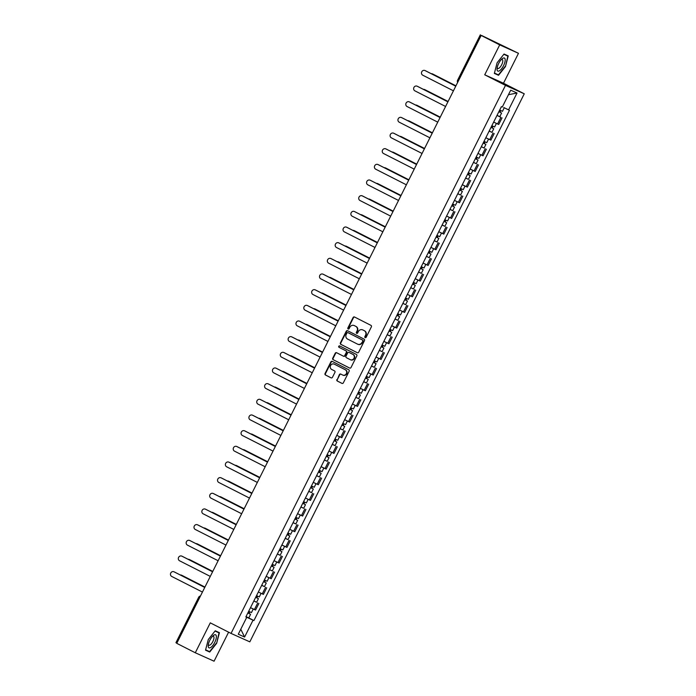 <?xml version="1.0" encoding="UTF-8"?>
<svg xmlns="http://www.w3.org/2000/svg" width="696" height="696" viewBox="0 0 696 696"><rect width="100%" height="100%" fill="white"/><g stroke="black" fill="none" stroke-linecap="round" stroke-linejoin="round"><path stroke-width="1.04" d="M365.165 337.656A0.774 0.722 -65.8 0 0 366.148 337.29L371.394 326.815A1.105 1.027 -65.8 0 0 370.968 325.371L354.516 316.993A1.105 1.027 -65.8 0 0 353.107 317.515L347.861 327.981A0.774 0.722 -65.8 0 0 348.183 329.017A0.774 0.722 -65.8 0 0 349.14 328.634L349.818 327.285A3.523 3.28 -65.8 0 1 354.325 325.615L355.7 326.311A3.523 3.28 -65.8 0 1 357.048 330.957L356.369 332.314A0.774 0.722 -65.8 0 0 356.691 333.34A0.774 0.722 -65.8 0 0 357.648 332.966L358.327 331.609A3.523 3.28 -65.8 0 1 362.834 329.947L364.199 330.644A3.523 3.28 -65.8 0 1 365.548 335.289L364.869 336.638A0.774 0.722 -65.8 0 0 365.165 337.656M336.89 379.572A1.105 1.027 -65.8 0 0 337.308 381.025L341.927 383.374A1.105 1.027 -65.8 0 0 343.337 382.852L349.157 371.22A1.105 1.027 -65.8 0 0 348.74 369.767L332.279 361.398A1.105 1.027 -65.8 0 0 330.87 361.911L325.049 373.543A1.105 1.027 -65.8 0 0 325.467 374.996L331.044 377.832A1.105 1.027 -65.8 0 0 332.453 377.31L334.95 372.334A1.105 1.027 -65.8 0 0 334.524 370.89L331.757 369.48A2.949 2.74 -65.8 0 1 334.289 364.147A2.949 2.74 -65.8 0 1 334.402 364.208L345.233 369.715A2.949 2.74 -65.8 0 1 346.39 373.543A2.949 2.74 -65.8 0 1 342.597 374.996L340.788 374.074A1.105 1.027 -65.8 0 0 339.378 374.596L337.264 379.738A1.105 1.027 -65.8 0 0 337.682 381.19L342.11 383.444M484.72 74.803L503.495 83.233L518.476 53.314L499.702 44.883L484.72 74.803L505.487 85.373L231.046 633.421L210.279 622.85L195.289 652.77L176.758 643.339L481.162 35.444L484.486 36.94L481.528 35.609M499.702 44.883L481.162 35.444M357.274 352.715A1.105 1.027 -65.8 0 0 358.684 352.202L364.504 340.57A1.105 1.027 -65.8 0 0 364.086 339.117L347.626 330.739A1.105 1.027 -65.8 0 0 346.225 331.261L340.396 342.893A1.105 1.027 -65.8 0 0 340.822 344.346L357.361 352.759M356.83 355.891L351.01 367.523A1.105 1.027 -65.8 0 1 349.601 368.045L333.14 359.667A1.105 1.027 -65.8 0 1 332.723 358.223L335.22 353.237A1.105 1.027 -65.8 0 1 336.62 352.724L343.293 356.117A1.105 1.027 -65.8 0 0 344.703 355.595L346.356 352.298A1.105 1.027 -65.8 0 0 345.938 350.845L338.987 347.304A0.774 0.722 -65.8 0 1 339.648 345.912A0.774 0.722 -65.8 0 1 339.683 345.929L356.413 354.447A1.105 1.027 -65.8 0 1 356.83 355.891M518.476 53.314L481.606 35.47M503.495 83.233L524.262 93.803L249.82 641.851L231.046 633.421M195.289 652.77L214.072 661.2L228.601 632.177M176.836 643.174L175.94 642.686L198.717 597.203L199.613 597.69M496.318 123.366L493.664 122.07L497.579 123.958L500.902 117.337L496.988 115.432M500.902 117.337L499.528 116.563M497.579 123.958L498.728 124.471L502.051 117.85M491.68 132.231L489.149 131.1M488.47 139.026L485.825 137.738L490.889 140.14L494.203 133.51M483.833 147.891L481.301 146.76M480.632 154.695L477.978 153.398L483.041 155.8L486.356 149.179M475.994 163.551L473.454 162.429M470.139 169.05L475.194 171.468L478.517 164.839M468.147 179.22L465.615 178.089M462.292 184.718L467.355 187.128L470.67 180.508M460.3 194.88L457.768 193.758M454.453 200.378L459.508 202.797L462.831 196.168M452.461 210.549L449.929 209.418M449.251 217.343L446.606 216.056L451.66 218.457L454.984 211.828M444.613 226.209L442.082 225.086M438.767 231.707L443.822 234.126L447.137 227.496M436.775 241.877L434.234 240.746M433.565 248.672L430.911 247.385L435.974 249.786L439.298 243.156M428.927 257.537L426.396 256.415M425.717 264.341L423.072 263.053L428.136 265.454L431.45 258.825M421.08 273.206L418.548 272.075M415.234 278.704L420.288 281.114L423.603 274.485M413.241 288.866L410.71 287.744M410.031 295.67L407.377 294.382L412.441 296.783L415.764 290.154M405.394 304.535L402.862 303.404M402.192 311.329L399.539 310.042L404.602 312.443L407.917 305.814M397.555 320.195L395.015 319.072M391.7 325.693L396.755 328.112L400.078 321.482M389.708 335.863L387.176 334.733M383.853 341.362L388.916 343.772L392.231 337.142M381.86 351.524L379.329 350.392M376.014 357.022L381.069 359.44L384.383 352.811M374.022 367.192L371.481 366.061M368.167 372.691L373.221 375.1L376.545 368.471M366.174 382.852L363.643 381.721M362.964 389.656L360.319 388.359L365.383 390.76L368.697 384.14M358.336 398.521L355.795 397.39M355.125 405.316L352.472 404.028L357.535 406.429L360.859 399.8M350.488 414.181L347.957 413.05M347.278 420.984L344.633 419.688L349.697 422.089L353.011 415.469M342.641 429.85L340.109 428.719M339.439 436.644L336.786 435.357L341.849 437.758L345.164 431.129M334.802 445.51L332.262 444.379M331.592 452.313L328.938 451.017L334.002 453.418L337.325 446.797M326.955 461.178L324.423 460.047M323.744 467.973L321.1 466.685L326.163 469.087L329.478 462.457M319.107 476.838L316.576 475.707M315.906 483.642L313.252 482.345L318.316 484.747L321.639 478.126M311.269 492.498L308.737 491.376M305.413 497.997L310.468 500.415L313.792 493.786M303.421 508.167L300.889 507.036M297.575 513.665L302.63 516.075L305.944 509.455M295.582 523.827L293.042 522.705M289.727 529.325L294.782 531.744L298.106 525.115M287.735 539.496L285.203 538.365M284.525 546.29L281.88 545.003L286.943 547.404L290.258 540.783M279.888 555.156L277.356 554.033M276.686 561.959L274.033 560.672L279.096 563.073L282.411 556.443M272.049 570.824L269.517 569.693M268.839 577.619L266.185 576.332L271.249 578.733L274.572 572.103M264.202 586.484L261.67 585.362M261 593.288L258.346 592L263.41 594.401L266.725 587.772M256.363 602.153L253.822 601.022M253.153 608.948L250.499 607.66L255.562 610.061L258.886 603.432M246.027 616.952L253.04 620.171L244.592 637.04L238.284 634.213L246.732 617.343L245.853 616.943L501.39 106.653L502.268 107.053L510.716 90.184L517.024 93.012L508.576 109.881L503.765 107.515M253.04 620.171L253.927 620.571L509.463 110.281L508.576 109.881M505.487 85.373L524.262 93.803M498.536 75.29L505.479 66.538L508.237 55.906L504.052 54.027L497.109 62.779L494.351 73.411L498.536 75.29L494.708 73.193M209.714 652.048L216.656 643.304L219.423 632.673L215.238 630.793L208.287 639.546L205.529 650.168L209.714 652.048L205.886 649.951M248.515 617.813L253.927 620.571M246.732 617.343L245.888 616.873M517.024 93.012L508.437 94.726M240.781 629.227L244.592 637.04M503.843 54.297L507.836 56.089L505.479 66.538M215.029 631.054L219.014 632.847L216.656 643.304M365.391 337.725A0.774 0.722 -65.8 0 1 365.243 336.812L365.922 335.455A3.523 3.28 -65.8 0 0 364.574 330.809L364.199 330.644M362.929 329.991A3.523 3.28 -65.8 0 1 363.208 330.113L364.574 330.809M354.429 325.667A3.523 3.28 -65.8 0 1 354.699 325.789L356.074 326.485A3.523 3.28 -65.8 0 1 357.422 331.122L356.743 332.479A0.774 0.722 -65.8 0 0 356.891 333.401M354.708 317.089A1.105 1.027 -65.8 0 0 353.481 317.68L348.235 328.155A0.774 0.722 -65.8 0 0 348.392 329.069M347.826 330.844A1.105 1.027 -65.8 0 0 346.599 331.426L340.77 343.058A1.105 1.027 -65.8 0 0 341.197 344.511L357.457 352.794M362.686 341.005A0.774 0.722 -65.8 0 0 362.39 339.987L347.948 332.636A0.774 0.722 -65.8 0 0 346.956 333.001L346.243 334.428A3.523 3.28 -65.8 0 0 347.591 339.074L357.466 344.094A3.523 3.28 -65.8 0 0 361.972 342.432L363.06 341.171A0.774 0.722 -65.8 0 0 362.764 340.153L362.39 339.987M348.261 332.775A0.774 0.722 -65.8 0 1 348.322 332.801L362.764 340.153M357.84 344.268A3.523 3.28 -65.8 0 0 362.346 342.597L361.972 342.432M363.06 341.171L362.346 342.597M349.784 368.114L333.14 359.667M336.82 352.82A1.105 1.027 -65.8 0 0 335.594 353.411L333.097 358.388A1.105 1.027 -65.8 0 0 333.523 359.841M343.38 356.152L343.676 356.282A1.105 1.027 -65.8 0 0 345.077 355.769L346.738 352.463A1.105 1.027 -65.8 0 0 346.312 351.01L338.987 347.304M339.9 346.043A0.774 0.722 -65.8 0 0 339.361 347.478M350.227 359.641A2.949 2.74 -65.8 0 0 354.02 358.188A2.949 2.74 -65.8 0 0 352.863 354.368L349.044 352.428A1.105 1.027 -65.8 0 0 347.635 352.95L345.982 356.248A1.105 1.027 -65.8 0 0 346.408 357.7L350.227 359.641M350.601 359.815A2.949 2.74 -65.8 0 0 354.394 358.362A2.949 2.74 -65.8 0 0 353.237 354.542L352.863 354.368M349.34 352.559A1.105 1.027 -65.8 0 1 349.418 352.594L353.237 354.542M340.979 374.17A1.105 1.027 -65.8 0 0 339.752 374.761L337.264 379.738M342.971 375.161A2.949 2.74 -65.8 0 0 346.765 373.709A2.949 2.74 -65.8 0 0 345.608 369.889L345.233 369.715M334.55 364.269A2.949 2.74 -65.8 0 1 334.776 364.373L345.608 369.889M332.47 361.494A1.105 1.027 -65.8 0 0 331.244 362.085L325.423 373.717A1.105 1.027 -65.8 0 0 325.841 375.161L331.226 377.902M498.858 111.708L501.598 113.056L499.789 116.676L497.031 115.345M498.841 111.734L501.598 113.056M500.363 110.351L499.519 112.039M432.86 74.081A2.584 2.401 114.2 0 1 433.06 74.168L455.941 85.817L432.564 73.95A2.584 2.401 -65.8 0 0 431.285 73.715M499.702 110.02L502.451 111.351L504.252 107.758M500.842 110.594L500.024 112.221M425.343 70.705A2.584 2.401 114.2 0 1 425.543 70.792L455.767 86.173M455.75 86.2L425.056 70.574A2.584 2.401 -65.8 0 0 421.733 71.845A2.584 2.401 -65.8 0 0 422.742 75.194L453.435 90.819M491.011 127.377L493.751 128.725L491.942 132.336L489.192 131.013M491.002 127.394L493.751 128.725M492.516 126.019L491.672 127.707M425.012 89.741A2.584 2.401 114.2 0 1 425.212 89.828L448.102 101.477L424.725 89.61A2.584 2.401 -65.8 0 0 423.446 89.384M491.855 125.689L494.612 127.011L496.413 123.409M492.994 126.254L492.185 127.881M483.172 143.037L485.912 144.385L484.103 148.004L481.345 146.673M483.155 143.063L485.912 144.385M484.677 141.679L483.833 143.367M417.165 105.409A2.584 2.401 114.2 0 1 417.365 105.496L440.255 117.145L416.878 105.279A2.584 2.401 -65.8 0 0 415.599 105.044M484.016 141.349L486.765 142.68L488.566 139.07M485.155 141.923L484.338 143.55M502.721 58.368A7.299 2.671 117 0 0 501.912 58.977A7.299 2.671 117 0 0 497.066 68.504A7.299 2.671 117 0 0 499.502 70.766A7.299 2.671 117 0 0 504.861 62.248A7.299 2.671 117 0 0 502.721 58.368M497.231 67.442A4.994 1.827 117 0 0 497.736 68.46A4.994 1.827 117 0 0 498.902 68.252A4.994 1.827 117 0 0 502.181 63.614A4.994 1.827 117 0 0 502.277 59.552A4.994 1.827 117 0 0 501.155 59.734M503.974 54.131L507.836 56.089M505.165 66.381L498.432 74.864L494.438 73.071M213.898 635.126A7.299 2.671 117 0 0 213.089 635.735A7.299 2.671 117 0 0 208.243 645.262A7.299 2.671 117 0 0 210.679 647.524A7.299 2.671 117 0 0 216.038 639.015A7.299 2.671 117 0 0 213.898 635.126M208.409 644.209A4.994 1.827 117 0 0 208.922 645.218A4.994 1.827 117 0 0 210.088 645.009A4.994 1.827 117 0 0 213.368 640.372A4.994 1.827 117 0 0 213.454 636.309A4.994 1.827 117 0 0 212.332 636.492M215.16 630.889L219.014 632.847M216.343 643.148L209.618 651.621L205.616 649.829M417.504 86.365A2.584 2.401 114.2 0 1 417.704 86.461L447.92 101.842M447.911 101.86L417.217 86.243A2.584 2.401 -65.8 0 0 413.885 87.513A2.584 2.401 -65.8 0 0 414.903 90.854L445.597 106.479M409.657 102.034A2.584 2.401 114.2 0 1 409.857 102.121L440.072 117.502M440.063 117.528L409.37 101.903A2.584 2.401 -65.8 0 0 406.046 103.173A2.584 2.401 -65.8 0 0 407.056 106.523L437.749 122.148M475.325 158.705L478.065 160.054L476.255 163.664L473.506 162.342M475.316 158.723L478.065 160.054M476.83 157.348L475.986 159.036M432.399 132.832L409.039 120.939A2.584 2.401 -65.8 0 0 407.752 120.713M476.168 157.018L478.918 158.34L480.727 154.738M409.326 121.069A2.584 2.401 114.2 0 1 409.526 121.156L432.407 132.805M477.308 157.583L476.49 159.21M467.477 174.365L470.218 175.714L468.408 179.324L465.659 178.002M467.468 174.383L470.218 175.714M468.991 173.008L468.147 174.696M424.551 148.492L401.192 136.607A2.584 2.401 -65.8 0 0 399.913 136.373M468.321 172.678L471.079 174.009L472.88 170.398M470.131 169.067L472.784 170.355M401.479 136.738A2.584 2.401 114.2 0 1 401.679 136.825L424.569 148.474M469.469 173.252L468.652 174.879M459.638 190.025L462.379 191.374L460.569 194.993L457.811 193.662M459.621 190.051L462.379 191.374M461.143 188.677L460.3 190.356M416.713 164.16L393.344 152.267A2.584 2.401 -65.8 0 0 392.065 152.041M460.482 188.346L463.232 189.669L465.041 186.067M462.292 184.727L464.937 186.023M393.64 152.398A2.584 2.401 114.2 0 1 393.832 152.485L416.721 164.134M461.622 188.912L460.804 190.539M401.818 117.694A2.584 2.401 114.2 0 1 402.01 117.789L432.233 133.162M432.216 133.188L401.522 117.572A2.584 2.401 -65.8 0 0 398.199 118.842A2.584 2.401 -65.8 0 0 399.208 122.183L429.91 137.808M393.971 133.362A2.584 2.401 114.2 0 1 394.171 133.449L424.386 148.831M424.377 148.857L393.684 133.232A2.584 2.401 -65.8 0 0 390.36 134.502A2.584 2.401 -65.8 0 0 391.37 137.851L422.063 153.477M386.123 149.022A2.584 2.401 114.2 0 1 386.324 149.118L416.547 164.491M416.53 164.517L385.836 148.892A2.584 2.401 -65.8 0 0 382.513 150.171A2.584 2.401 -65.8 0 0 383.522 153.511L414.216 169.137M454.532 207.043L451.782 205.712L454.532 207.043L452.722 210.653L449.973 209.331M453.296 204.337L452.452 206.025M408.865 179.82L385.506 167.936A2.584 2.401 -65.8 0 0 384.227 167.701M452.635 204.006L455.393 205.337L457.194 201.727M454.445 200.396L457.098 201.683M385.793 168.058A2.584 2.401 114.2 0 1 385.993 168.154L408.883 179.803M453.775 204.581L452.965 206.207M378.285 164.691A2.584 2.401 114.2 0 1 378.485 164.778L408.7 180.16L377.998 164.56A2.584 2.401 -65.8 0 0 374.665 165.831A2.584 2.401 -65.8 0 0 375.683 169.18L406.377 184.805M443.944 221.354L446.693 222.703L444.883 226.322L442.125 224.991M443.935 221.38L446.693 222.703M445.457 220.006L444.613 221.685M401.026 195.489L377.658 183.596A2.584 2.401 -65.8 0 0 376.379 183.37M444.788 219.675L447.545 220.997L449.346 217.396M377.945 183.727A2.584 2.401 114.2 0 1 378.145 183.814L401.035 195.463M445.936 220.24L445.118 221.867M370.437 180.351A2.584 2.401 114.2 0 1 370.637 180.447L400.853 195.82L370.15 180.221A2.584 2.401 -65.8 0 0 366.827 181.499A2.584 2.401 -65.8 0 0 367.836 184.84L398.53 200.465M438.845 238.371L436.096 237.04L438.845 238.371L437.036 241.982L434.287 240.659M437.61 235.666L436.766 237.353M370.107 199.387A2.584 2.401 114.2 0 1 370.307 199.482L393.188 211.132L369.82 199.256A2.584 2.401 -65.8 0 0 368.532 199.03M436.949 235.335L439.698 236.666L441.508 233.056M438.758 231.725L441.412 233.012M438.089 235.909L437.271 237.536M362.599 196.02A2.584 2.401 114.2 0 1 362.79 196.107L393.014 211.488M392.996 211.514L362.303 195.889A2.584 2.401 -65.8 0 0 358.979 197.159A2.584 2.401 -65.8 0 0 359.989 200.509L390.682 216.125M430.998 254.031L428.249 252.709L430.998 254.031L429.188 257.65L426.439 256.319M429.763 251.334L428.919 253.013M385.332 226.818L361.972 214.925A2.584 2.401 -65.8 0 0 360.693 214.69M429.101 251.004L431.859 252.326L433.66 248.724M362.259 215.055A2.584 2.401 114.2 0 1 362.459 215.142L385.349 226.792M430.25 251.569L429.432 253.196M354.751 211.68A2.584 2.401 114.2 0 1 354.951 211.775L385.166 227.148L354.464 211.549A2.584 2.401 -65.8 0 0 351.141 212.828A2.584 2.401 -65.8 0 0 352.15 216.169L382.844 231.794M420.419 268.351L423.159 269.7L421.35 273.31L418.592 271.988M420.401 268.369L423.159 269.7M421.924 266.994L421.08 268.682M354.421 230.715A2.584 2.401 114.2 0 1 354.612 230.811L377.502 242.46L354.125 230.585A2.584 2.401 -65.8 0 0 352.846 230.359M421.263 266.664L424.012 267.995L425.822 264.384M422.402 267.238L421.585 268.865M346.904 227.348A2.584 2.401 114.2 0 1 347.104 227.435L377.319 242.817M377.31 242.843L346.617 227.218A2.584 2.401 -65.8 0 0 343.293 228.488A2.584 2.401 -65.8 0 0 344.303 231.838L374.996 247.454M412.571 284.012L415.312 285.36L413.502 288.979L410.753 287.648M412.563 284.038L415.312 285.36M414.077 282.663L413.233 284.342M346.573 246.384A2.584 2.401 114.2 0 1 346.773 246.471L369.654 258.12L346.286 246.254A2.584 2.401 -65.8 0 0 345.007 246.019M413.415 282.332L416.165 283.655L417.974 280.053M415.225 278.713L417.878 280.001M414.555 282.898L413.746 284.525M339.065 243.008A2.584 2.401 114.2 0 1 339.265 243.104L369.48 258.477M369.463 258.503L338.769 242.878A2.584 2.401 -65.8 0 0 335.446 244.148A2.584 2.401 -65.8 0 0 336.464 247.498L367.157 263.123M404.724 299.68L407.473 301.029L405.664 304.639L402.906 303.317M404.715 299.698L407.473 301.029M406.238 298.323L405.394 300.011M361.807 273.806L338.439 261.913A2.584 2.401 -65.8 0 0 337.16 261.687M405.568 297.992L408.326 299.324L410.127 295.713M338.726 262.044A2.584 2.401 114.2 0 1 338.926 262.14L361.816 273.789M406.716 298.558L405.899 300.194M331.218 258.677A2.584 2.401 114.2 0 1 331.418 258.764L361.633 274.146M361.624 274.163L330.931 258.547A2.584 2.401 -65.8 0 0 327.607 259.817A2.584 2.401 -65.8 0 0 328.616 263.166L359.31 278.783M396.885 315.34L399.626 316.689L397.816 320.308L395.058 318.977M396.877 315.366L399.626 316.689M398.39 313.992L397.546 315.671M353.959 289.475L330.591 277.582A2.584 2.401 -65.8 0 0 329.312 277.347M397.729 313.661L400.478 314.983L402.288 311.382M330.887 277.713A2.584 2.401 114.2 0 1 331.087 277.8L353.968 289.449M398.869 314.227L398.051 315.853M323.37 274.337A2.584 2.401 114.2 0 1 323.57 274.424L353.794 289.806M353.777 289.832L323.083 274.207A2.584 2.401 -65.8 0 0 319.76 275.477A2.584 2.401 -65.8 0 0 320.769 278.826L351.463 294.452M389.038 331.009L391.778 332.357L389.969 335.968L387.22 334.645M389.029 331.026L391.778 332.357M390.543 329.652L389.699 331.34M346.112 305.135L322.753 293.242A2.584 2.401 -65.8 0 0 321.474 293.016M389.882 329.321L392.64 330.652L394.441 327.042M391.691 325.711L394.345 326.998M323.04 293.373A2.584 2.401 114.2 0 1 323.24 293.468L346.13 305.109M391.022 329.887L390.212 331.522M315.532 290.006A2.584 2.401 114.2 0 1 315.732 290.093L345.947 305.474M345.938 305.492L315.245 289.875A2.584 2.401 -65.8 0 0 311.912 291.145A2.584 2.401 -65.8 0 0 312.93 294.495L343.624 310.111M381.199 346.669L383.94 348.017L382.13 351.637L379.372 350.305M381.182 346.695L383.94 348.017M382.704 345.32L381.86 347M338.273 320.804L314.905 308.911A2.584 2.401 -65.8 0 0 313.626 308.676M382.043 344.99L384.792 346.312L386.593 342.71M383.853 341.371L386.498 342.658M315.201 309.041A2.584 2.401 114.2 0 1 315.392 309.128L338.282 320.778M383.183 345.555L382.365 347.182M307.684 305.666A2.584 2.401 114.2 0 1 307.884 305.753L338.099 321.134M338.091 321.16L307.397 305.535A2.584 2.401 -65.8 0 0 304.074 306.805A2.584 2.401 -65.8 0 0 305.083 310.155L335.776 325.78M376.092 363.686L373.343 362.355L376.092 363.686L374.283 367.297L371.534 365.974M374.857 360.98L374.013 362.668M330.426 336.464L307.066 324.571A2.584 2.401 -65.8 0 0 305.788 324.345M374.196 360.65L376.945 361.972L378.755 358.37M376.005 357.039L378.659 358.327M307.354 324.701A2.584 2.401 114.2 0 1 307.554 324.797L330.435 336.438M375.335 361.215L374.518 362.851M299.845 321.334A2.584 2.401 114.2 0 1 300.046 321.421L330.261 336.803L299.55 321.204A2.584 2.401 -65.8 0 0 296.226 322.474A2.584 2.401 -65.8 0 0 297.244 325.824L327.938 341.44M368.254 379.346L365.496 378.024L368.254 379.346L366.435 382.965L363.686 381.634M367.018 376.649L366.174 378.328M322.579 352.132L299.219 340.24A2.584 2.401 -65.8 0 0 297.94 340.005M366.348 376.31L369.106 377.641L370.907 374.039M368.158 372.699L370.811 373.987M299.506 340.37A2.584 2.401 114.2 0 1 299.706 340.457L322.596 352.106M367.497 376.884L366.679 378.511M291.998 336.995A2.584 2.401 114.2 0 1 292.198 337.082L322.413 352.463L291.711 336.864A2.584 2.401 -65.8 0 0 288.388 338.134A2.584 2.401 -65.8 0 0 289.397 341.484L320.09 357.109M360.406 395.015L357.648 393.684L360.406 395.015L358.597 398.625L355.839 397.303M359.171 392.309L358.327 393.997M314.74 367.793L291.372 355.9A2.584 2.401 -65.8 0 0 290.093 355.673M358.51 391.978L361.259 393.301L363.068 389.699M291.668 356.03A2.584 2.401 114.2 0 1 291.868 356.117L314.749 367.766M359.649 392.544L358.832 394.18M284.151 352.663A2.584 2.401 114.2 0 1 284.351 352.75L314.575 368.132M314.557 368.149L283.864 352.533A2.584 2.401 -65.8 0 0 280.54 353.803A2.584 2.401 -65.8 0 0 281.549 357.152L312.243 372.769M352.559 410.675L349.81 409.352L352.559 410.675L350.749 414.294L348 412.963M351.323 407.978L350.48 409.657M283.82 371.699A2.584 2.401 114.2 0 1 284.02 371.786L306.91 383.435L283.533 371.568A2.584 2.401 -65.8 0 0 282.254 371.333M350.662 407.639L353.42 408.97L355.221 405.368M351.802 408.213L350.993 409.84M276.312 368.323A2.584 2.401 114.2 0 1 276.512 368.41L306.727 383.792L276.025 368.193A2.584 2.401 -65.8 0 0 272.693 369.463A2.584 2.401 -65.8 0 0 273.711 372.812L304.404 388.438M344.72 426.344L341.962 425.012L344.72 426.344L342.91 429.954L340.153 428.632M343.485 423.638L342.641 425.326M275.973 387.359A2.584 2.401 114.2 0 1 276.173 387.446L299.062 399.095L275.686 387.228A2.584 2.401 -65.8 0 0 274.407 387.002M342.815 423.307L345.573 424.63L347.374 421.028M343.963 423.873L343.145 425.508M268.465 383.992A2.584 2.401 114.2 0 1 268.665 384.079L298.88 399.46L268.178 383.861A2.584 2.401 -65.8 0 0 264.854 385.132A2.584 2.401 -65.8 0 0 265.863 388.481L296.557 404.098M334.132 440.655L336.873 442.004L335.063 445.623L332.314 444.292M334.124 440.681L336.873 442.004M335.637 439.298L334.793 440.986M291.206 414.79L267.847 402.897A2.584 2.401 -65.8 0 0 266.559 402.662M334.976 438.967L337.725 440.298L339.535 436.697M268.134 403.027A2.584 2.401 114.2 0 1 268.334 403.115L291.215 414.764M336.116 439.541L335.298 441.168M260.626 399.652A2.584 2.401 114.2 0 1 260.817 399.739L291.041 415.12M291.024 415.147L260.33 399.521A2.584 2.401 -65.8 0 0 257.007 400.792A2.584 2.401 -65.8 0 0 258.016 404.141L288.718 419.766M326.285 456.324L329.025 457.672L327.216 461.283L324.466 459.96M326.276 456.341L329.025 457.672M327.799 454.967L326.955 456.654M260.287 418.688A2.584 2.401 114.2 0 1 260.487 418.775L283.376 430.424L260 418.557A2.584 2.401 -65.8 0 0 258.721 418.331M327.129 454.636L329.887 455.958L331.688 452.357M328.277 455.201L327.459 456.837M252.779 415.312A2.584 2.401 114.2 0 1 252.979 415.408L283.194 430.789M283.185 430.807L252.491 415.19A2.584 2.401 -65.8 0 0 249.168 416.46A2.584 2.401 -65.8 0 0 250.177 419.801L280.871 435.426M318.446 471.984L321.187 473.332L319.377 476.951L316.619 475.62M318.429 472.01L321.187 473.332M319.951 470.627L319.107 472.314M252.448 434.356A2.584 2.401 114.2 0 1 252.639 434.443L275.529 446.092L252.152 434.226A2.584 2.401 -65.8 0 0 250.873 433.991M319.29 470.296L322.039 471.627L323.849 468.017M320.43 470.87L319.612 472.497M244.931 430.981A2.584 2.401 114.2 0 1 245.131 431.068L275.355 446.449M275.338 446.475L244.644 430.85A2.584 2.401 -65.8 0 0 241.321 432.12A2.584 2.401 -65.8 0 0 242.33 435.47L273.023 451.095M310.599 487.652L313.339 489.001L311.53 492.611L308.78 491.289M310.59 487.67L313.339 489.001M312.104 486.295L311.26 487.983M267.673 461.779L244.313 449.886A2.584 2.401 -65.8 0 0 243.035 449.66M311.443 485.965L314.2 487.287L316.001 483.685M244.6 450.016A2.584 2.401 114.2 0 1 244.801 450.103L267.69 461.752M312.582 486.53L311.773 488.157M237.092 446.641A2.584 2.401 114.2 0 1 237.292 446.736L267.508 462.118M267.499 462.135L236.805 446.519A2.584 2.401 -65.8 0 0 233.473 447.789A2.584 2.401 -65.8 0 0 234.491 451.13L265.185 466.755M302.751 503.312L305.5 504.661L303.691 508.271L300.933 506.949M302.743 503.338L305.5 504.661M304.265 501.955L303.421 503.643M259.834 477.439L236.466 465.554A2.584 2.401 -65.8 0 0 235.187 465.32M303.595 501.625L306.353 502.956L308.154 499.345M305.413 498.014L308.058 499.302M236.753 465.685A2.584 2.401 114.2 0 1 236.953 465.772L259.843 477.421M304.744 502.199L303.926 503.826M229.245 462.309A2.584 2.401 114.2 0 1 229.445 462.396L259.66 477.778M259.651 477.804L228.958 462.179A2.584 2.401 -65.8 0 0 225.635 463.449A2.584 2.401 -65.8 0 0 226.644 466.798L257.337 482.424M294.913 518.972L297.653 520.321L295.844 523.94L293.094 522.609M294.904 518.998L297.653 520.321M296.418 517.624L295.574 519.312M251.987 493.107L228.627 481.214A2.584 2.401 -65.8 0 0 227.34 480.988M295.757 517.293L298.506 518.616L300.315 515.014M297.566 513.674L300.22 514.97M228.914 481.345A2.584 2.401 114.2 0 1 229.115 481.432L251.995 493.081M296.896 517.859L296.078 519.486M221.406 477.969A2.584 2.401 114.2 0 1 221.598 478.065L251.821 493.438M251.804 493.464L221.111 477.839A2.584 2.401 -65.8 0 0 217.787 479.118A2.584 2.401 -65.8 0 0 218.796 482.458L249.49 498.084M289.806 535.99L287.056 534.659L289.806 535.99L287.996 539.6L285.247 538.278M288.57 533.284L287.726 534.972M244.139 508.767L220.78 496.883A2.584 2.401 -65.8 0 0 219.501 496.648M287.909 532.953L290.667 534.284L292.468 530.674M289.719 529.343L292.372 530.63M221.067 497.005A2.584 2.401 114.2 0 1 221.267 497.101L244.157 508.75M289.058 533.528L288.24 535.154M213.559 493.638A2.584 2.401 114.2 0 1 213.759 493.725L243.974 509.107M243.965 509.133L213.272 493.507A2.584 2.401 -65.8 0 0 209.948 494.778A2.584 2.401 -65.8 0 0 210.958 498.127L241.651 513.752M281.967 551.65L279.209 550.327L281.967 551.65L280.157 555.269L277.4 553.938M280.732 548.953L279.888 550.632M236.301 524.436L212.933 512.543A2.584 2.401 -65.8 0 0 211.654 512.317M280.07 548.622L282.82 549.944L284.629 546.343M213.228 512.674A2.584 2.401 114.2 0 1 213.42 512.761L236.309 524.41M281.21 549.188L280.392 550.814M205.712 509.298A2.584 2.401 114.2 0 1 205.912 509.394L236.127 524.767L205.424 509.168A2.584 2.401 -65.8 0 0 202.101 510.446A2.584 2.401 -65.8 0 0 203.11 513.787L233.804 529.412M271.379 565.97L274.12 567.318L272.31 570.929L269.561 569.606M271.37 565.987L274.12 567.318M272.884 564.613L272.04 566.3M205.381 528.334A2.584 2.401 114.2 0 1 205.581 528.429L228.462 540.079L205.094 528.212A2.584 2.401 -65.8 0 0 203.815 527.977M272.223 564.282L274.972 565.613L276.782 562.003M273.363 564.856L272.554 566.483M197.873 524.967A2.584 2.401 114.2 0 1 198.073 525.054L228.288 540.435L197.577 524.836A2.584 2.401 -65.8 0 0 194.254 526.106A2.584 2.401 -65.8 0 0 195.272 529.456L225.965 545.072M266.281 582.978L263.523 581.656L266.281 582.978L264.471 586.597L261.713 585.266M265.046 580.281L264.202 581.96M197.534 544.002A2.584 2.401 114.2 0 1 197.734 544.089L220.623 555.739L197.246 543.872A2.584 2.401 -65.8 0 0 195.968 543.637M264.376 579.951L267.134 581.273L268.934 577.671M265.524 580.516L264.706 582.143M190.025 540.627A2.584 2.401 114.2 0 1 190.226 540.722L220.441 556.095M220.432 556.121L189.738 540.496A2.584 2.401 -65.8 0 0 186.415 541.775A2.584 2.401 -65.8 0 0 187.424 545.116L218.118 560.741M258.433 598.647L255.684 597.316L258.433 598.647L256.624 602.258L253.866 600.935M257.198 595.941L256.354 597.629M189.695 559.662A2.584 2.401 114.2 0 1 189.895 559.758L212.776 571.407L189.399 559.532A2.584 2.401 -65.8 0 0 188.12 559.306M256.537 595.611L259.286 596.942L261.096 593.331M257.677 596.185L256.859 597.812M182.178 556.295A2.584 2.401 114.2 0 1 182.378 556.382L212.602 571.764M212.584 571.79L181.891 556.165A2.584 2.401 -65.8 0 0 178.567 557.435A2.584 2.401 -65.8 0 0 179.577 560.785L210.27 576.401M247.846 612.958L250.586 614.307L248.776 617.926L246.027 616.595M247.837 612.985L250.586 614.307M249.351 611.61L248.507 613.289M181.847 575.331A2.584 2.401 114.2 0 1 182.047 575.418L204.937 587.067L181.56 575.201A2.584 2.401 -65.8 0 0 180.281 574.966M248.69 611.279L251.447 612.602L253.248 609M249.829 611.845L249.02 613.472M174.339 571.955A2.584 2.401 114.2 0 1 174.539 572.051L204.755 587.424M204.746 587.45L174.052 571.825A2.584 2.401 -65.8 0 0 170.72 573.104A2.584 2.401 -65.8 0 0 171.738 576.445L202.432 592.07M262.262 593.888L265.585 587.259M270.109 578.219L273.424 571.59M277.948 562.559L281.271 555.93M285.795 546.891L289.11 540.261M293.642 531.231L296.957 524.601M301.481 515.562L304.805 508.933M309.329 499.902L312.643 493.273M317.167 484.233L320.491 477.604M325.015 468.573L328.329 461.944M332.862 452.905L336.177 446.284M340.701 437.245L344.024 430.615M348.548 421.576L351.863 414.955M356.387 405.916L359.71 399.286M364.234 390.247L367.558 383.626M372.082 374.587L375.396 367.958M379.92 358.918L383.244 352.298M387.768 343.259L391.082 336.629M395.615 327.59L398.93 320.969M403.454 311.93L406.777 305.3M411.301 296.27L414.616 289.64M419.14 280.601L422.463 273.972M426.987 264.941L430.302 258.312M434.835 249.272L438.149 242.643M442.673 233.612L445.997 226.983M450.521 217.944L453.835 211.314M458.36 202.284L461.683 195.654M466.207 186.615L469.522 179.986M474.054 170.955L477.369 164.326M481.893 155.286L485.216 148.657M489.74 139.626L493.055 132.997M254.423 609.548L257.738 602.919M198.856 597.264L198.717 597.203A2.245 2.245 0 0 1 200.474 595.976M457.716 80.344L458.464 80.771M433.06 74.168L432.564 73.95M425.056 70.574L425.543 70.792M425.212 89.828L424.725 89.61M417.365 105.496L416.878 105.279M417.217 86.243L417.704 86.461M409.37 101.903L409.857 102.121M409.526 121.156L409.039 120.939M401.679 136.825L401.192 136.607M393.832 152.485L393.344 152.267M401.522 117.572L402.01 117.789M393.684 133.232L394.171 133.449M385.836 148.892L386.324 149.118M385.993 168.154L385.506 167.936M377.998 164.56L378.485 164.778M378.145 183.814L377.658 183.596M370.15 180.221L370.637 180.447M370.307 199.482L369.82 199.256M362.303 195.889L362.79 196.107M362.459 215.142L361.972 214.925M354.464 211.549L354.951 211.775M354.612 230.811L354.125 230.585M346.617 227.218L347.104 227.435M346.773 246.471L346.286 246.254M338.769 242.878L339.265 243.104M338.926 262.14L338.439 261.913M330.931 258.547L331.418 258.764M331.087 277.8L330.591 277.582M323.083 274.207L323.57 274.424M323.24 293.468L322.753 293.242M315.245 289.875L315.732 290.093M315.392 309.128L314.905 308.911M307.397 305.535L307.884 305.753M307.554 324.797L307.066 324.571M299.55 321.204L300.046 321.421M299.706 340.457L299.219 340.24M291.711 336.864L292.198 337.082M291.868 356.117L291.372 355.9M283.864 352.533L284.351 352.75M284.02 371.786L283.533 371.568M276.025 368.193L276.512 368.41M276.173 387.446L275.686 387.228M268.178 383.861L268.665 384.079M268.334 403.115L267.847 402.897M260.33 399.521L260.817 399.739M260.487 418.775L260 418.557M252.491 415.19L252.979 415.408M252.639 434.443L252.152 434.226M244.644 430.85L245.131 431.068M244.801 450.103L244.313 449.886M236.805 446.519L237.292 446.736M236.953 465.772L236.466 465.554M228.958 462.179L229.445 462.396M229.115 481.432L228.627 481.214M221.111 477.839L221.598 478.065M221.267 497.101L220.78 496.883M213.272 493.507L213.759 493.725M213.42 512.761L212.933 512.543M205.424 509.168L205.912 509.394M205.581 528.429L205.094 528.212M197.577 524.836L198.073 525.054M197.734 544.089L197.246 543.872M189.738 540.496L190.226 540.722M189.895 559.758L189.399 559.532M181.891 556.165L182.378 556.382M182.047 575.418L181.56 575.201M174.052 571.825L174.539 572.051M480.344 34.8L457.568 80.284A2.245 2.245 0 0 0 457.637 82.433M432.955 74.115L432.468 73.898M424.96 70.531L425.447 70.748M425.117 89.784L424.63 89.567M417.269 105.444L416.782 105.227M417.113 86.191L417.6 86.408M409.274 101.86L409.761 102.077M409.422 121.113L408.935 120.895M401.583 136.773L401.096 136.555M393.736 152.441L393.249 152.224M401.427 117.52L401.914 117.737M393.579 133.188L394.075 133.406M385.741 148.848L386.228 149.066M385.897 168.101L385.401 167.884M377.893 164.517L378.38 164.734M378.05 183.77L377.563 183.553M370.055 180.177L370.542 180.394M370.202 199.43L369.715 199.213M362.207 195.837L362.694 196.063M362.364 215.099L361.876 214.881M354.36 211.506L354.847 211.723M354.516 230.759L354.029 230.541M346.521 227.166L347.008 227.392M346.678 246.428L346.182 246.21M338.674 242.834L339.161 243.052M338.83 262.087L338.343 261.87M330.835 258.494L331.322 258.721M330.983 277.756L330.496 277.53M322.988 274.163L323.475 274.381M323.144 293.416L322.657 293.199M315.14 289.823L315.627 290.049M315.297 309.085L314.81 308.859M307.301 305.492L307.789 305.709M307.449 324.745L306.962 324.527M299.454 321.152L299.941 321.369M299.611 340.414L299.123 340.187M291.607 336.82L292.103 337.038M291.763 356.074L291.276 355.856M283.768 352.481L284.255 352.698M283.925 371.742L283.437 371.516M275.921 368.149L276.408 368.367M276.077 387.402L275.59 387.185M268.082 383.809L268.569 384.027M268.23 403.062L267.743 402.845M260.234 399.478L260.722 399.695M260.391 418.731L259.904 418.514M252.387 415.138L252.883 415.355M252.544 434.391L252.056 434.173M244.548 430.807L245.035 431.024M244.705 450.06L244.209 449.842M236.701 446.467L237.188 446.684M236.857 465.72L236.37 465.502M228.862 462.135L229.349 462.353M229.01 481.388L228.523 481.171M221.015 477.795L221.502 478.013M221.171 497.048L220.684 496.831M213.167 493.464L213.655 493.682M213.324 512.717L212.837 512.5M205.329 509.124L205.816 509.342M205.477 528.377L204.989 528.16M197.481 524.784L197.969 525.01M197.638 544.046L197.151 543.828M189.643 540.453L190.13 540.67M189.791 559.706L189.303 559.488M181.795 556.113L182.282 556.339M181.952 575.375L181.465 575.157M173.948 571.781L174.435 571.999"/></g></svg>
